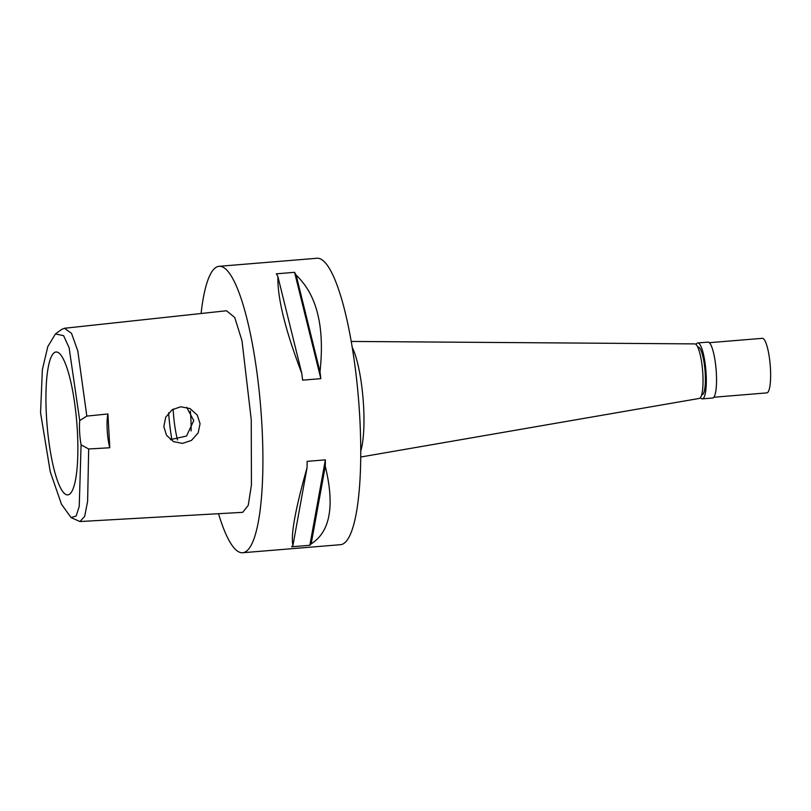 <?xml version="1.0" encoding="UTF-8"?>
<svg xmlns="http://www.w3.org/2000/svg" width="811" height="811" viewBox="0 0 811 811"><rect width="100%" height="100%" fill="white"/><g stroke="black" fill="none" stroke-linecap="round" stroke-linejoin="round"><path stroke-width="1.22" d="M40.55 412.748L42.354 369.694L47.798 346.621L55.422 333.95L63.572 335.632L69.107 347.716L79.721 420.564A22.809 4.744 -94.7 0 0 81.08 444.813L79.235 506.328L76.183 515.958L71.115 517.641L61.484 504.249L50.282 471.88L40.55 412.748M77.38 431.178A71.692 14.902 -94.7 0 0 56.882 352.035A71.692 14.902 -94.7 0 0 46.43 415.688A71.692 14.902 -94.7 0 0 68.621 494.69A71.692 14.902 -94.7 0 0 77.38 431.178M81.08 444.813L88.673 448.98L109.799 447.753A22.809 4.744 85.3 0 1 107.914 413.965L86.828 416.094L79.721 420.564M55.422 333.95L61.565 329.479L64.454 328.273L71.51 333.331L77.785 350.859L86.828 416.094M88.673 448.98L87.618 501.31L84.658 516.425L79.985 521.544L71.115 517.641M163.832 426.627L166.539 435.284L173.453 441.6L182.424 443.404L191.416 440.434L198.148 432.942L200.053 423.758L197.296 415.141L190.088 408.612L180.782 406.767L172.185 409.727L165.718 417.199L163.832 426.627M107.914 413.965L109.799 447.753M79.985 521.544L242.742 512.329L248.257 505.294L251.43 484.948L251.248 419.713L242.002 340.792L234.724 317.476L226.522 310.755L64.454 328.273M201.098 313.502A143.699 29.875 85.3 0 1 219.112 266.312A143.699 29.875 85.3 0 1 261.912 425.045A143.699 29.875 85.3 0 1 242.682 552.737A143.699 29.875 85.3 0 1 218.524 513.698M242.682 552.737L340.519 544.688A143.699 29.875 -94.7 0 0 359.749 416.996A143.699 29.875 -94.7 0 0 316.939 258.263L219.112 266.312M309.853 545.286L291.615 546.786A143.699 29.875 -94.7 0 0 292.943 545.357L307.045 467.754A143.699 29.875 -94.7 0 0 307.146 461.358L325.373 459.857A143.699 29.875 85.3 0 1 325.282 466.254C334.872 505.963 330.178 531.834 311.171 543.857A143.699 29.875 85.3 0 1 309.853 545.286L325.373 459.857M307.045 467.754C295.316 509.227 290.612 535.088 292.943 545.357M320.832 378.656L302.604 380.156A143.699 29.875 -94.7 0 0 301.763 373.293L277.92 276.703A143.699 29.875 -94.7 0 0 276.358 273.824L294.586 272.324A143.699 29.875 85.3 0 1 296.157 275.203C316.919 294.697 324.866 326.894 320 371.793A143.699 29.875 85.3 0 1 320.832 378.656L294.586 272.324M277.92 276.703C277.352 297.951 285.3 330.148 301.763 373.293M352.227 347.382A58.422 12.145 -94.7 0 1 363.571 405.956A58.422 12.145 85.3 0 1 360.753 450.997M360.733 457.019L699.295 398.434A27.371 5.687 -94.7 0 0 702.853 374.124A27.371 5.687 -94.7 0 0 694.804 343.894L351.214 341.441M173.118 409.139A41.057 8.536 -94.7 0 0 177.508 439.947M191.092 430.976A41.057 8.536 -94.7 0 0 190.838 417.989A41.057 8.536 -94.7 0 0 190.332 411.065M171.932 439.957A63.866 13.28 85.3 0 1 168.597 412.85M186.702 407.325L193.758 420.615L186.51 436.054L170.391 439.643M320 371.793L296.157 275.203M311.171 543.857L325.282 466.254M701.657 394.815L702.022 394.785A23.945 4.978 -94.7 0 0 705.225 373.506A23.945 4.978 -94.7 0 0 698.099 347.047L697.724 347.078M696.051 344.503A28.05 5.829 85.3 0 1 697.754 342.952A28.05 5.829 85.3 0 1 706.117 373.942A28.05 5.829 85.3 0 1 702.356 398.88A28.05 5.829 85.3 0 1 700.43 397.623M702.356 398.88L712.585 398.039A28.05 5.829 -94.7 0 0 716.346 373.101A28.05 5.829 -94.7 0 0 707.983 342.11L697.754 342.952M713.812 397.248L766.79 392.889A27.371 5.687 -94.7 0 0 770.45 368.569A27.371 5.687 -94.7 0 0 762.299 338.329L709.321 342.688"/></g></svg>
